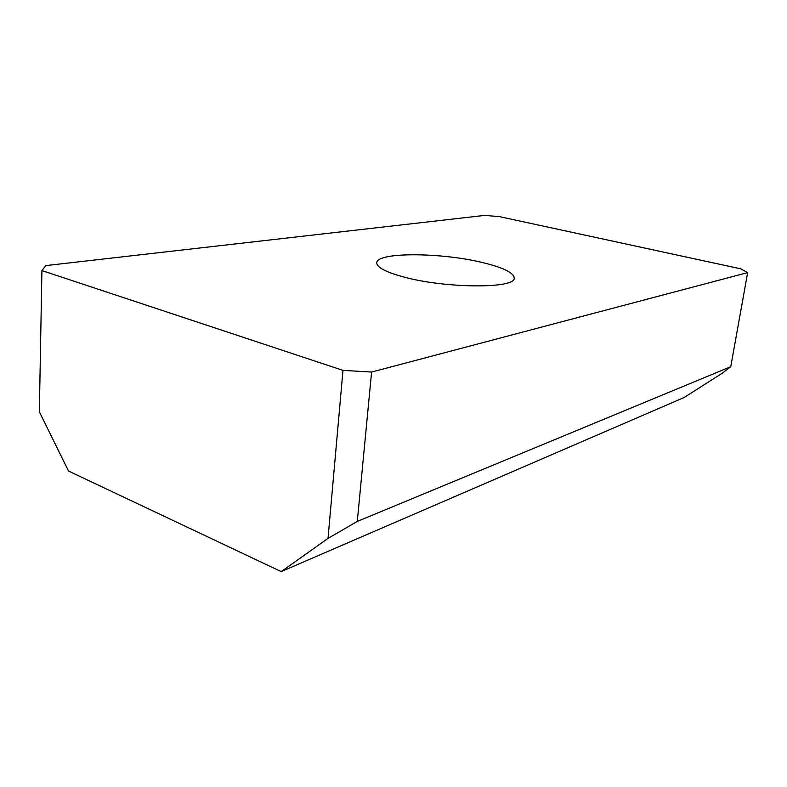 <?xml version="1.0" encoding="UTF-8"?>
<svg xmlns="http://www.w3.org/2000/svg" width="787" height="787" viewBox="0 0 787 787"><rect width="100%" height="100%" fill="white"/><g stroke="black" fill="none" stroke-linecap="round" stroke-linejoin="round"><path stroke-width="1.18" d="M484.29 262.986C503.847 267.885 513.813 272.882 514.186 277.988C516.183 288.78 445.235 288.583 403.131 276.827C385.502 271.968 376.707 267.295 376.766 262.819C376.707 251.742 443.091 252.42 484.29 262.986M41.918 270.571L45.823 265.603L484.684 215.402L499.479 216.632L740.892 268.869L747.65 272.607L730.759 366.712L357.288 521.417L371.592 372.054L342.984 370.372L328.022 538.397L281.185 571.598L68.499 471.029L39.35 411.788L41.918 270.571L342.984 370.372M328.022 538.397L357.288 521.417M747.65 272.607L371.592 372.054M281.185 571.598L684.119 397.504L722.348 373.136L730.759 366.712"/></g></svg>
